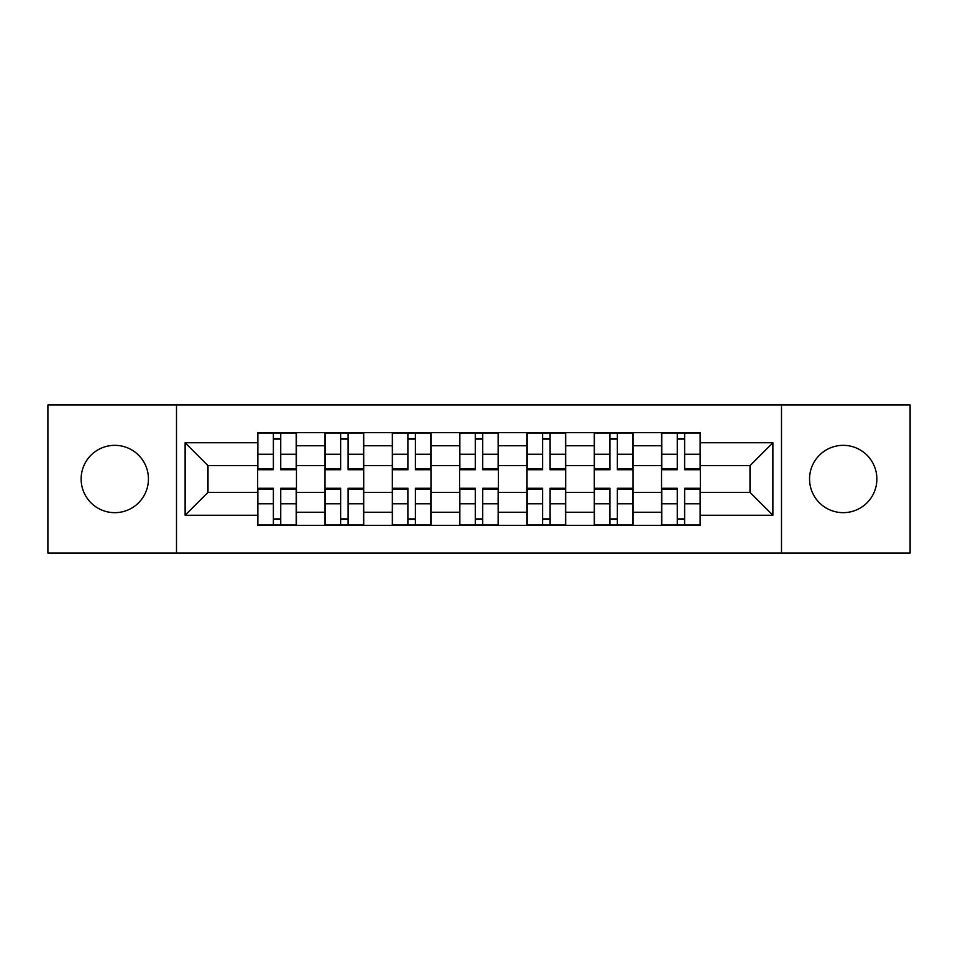 <?xml version="1.0" encoding="UTF-8"?>
<svg xmlns="http://www.w3.org/2000/svg" width="958" height="958" viewBox="0 0 958 958"><rect width="100%" height="100%" fill="white"/><g stroke="black" fill="none" stroke-linecap="round" stroke-linejoin="round"><path stroke-width="1.44" d="M843.208 445.338A33.662 33.662 0 0 0 809.558 479A33.662 33.662 0 0 0 843.208 512.662A33.662 33.662 0 0 0 876.869 479A33.662 33.662 0 0 0 843.208 445.338M114.792 445.338A33.662 33.662 0 0 0 81.131 479A33.662 33.662 0 0 0 114.792 512.662A33.662 33.662 0 0 0 148.442 479A33.662 33.662 0 0 0 114.792 445.338M781.5 553.005L910.1 553.005L910.1 404.995L47.9 404.995L47.9 553.005L781.5 553.005L781.5 404.995M324.942 525.391L324.942 445.769L296.465 445.769L296.465 525.391M296.465 445.769L296.465 432.609M324.942 445.769L324.942 432.609M363.777 432.609L363.777 525.391M392.265 525.391L392.265 432.609M431.1 432.609L431.1 525.391M459.577 525.391L459.577 432.609M498.423 432.609L498.423 525.391M526.9 525.391L526.9 432.609M565.735 432.609L565.735 525.391M594.223 525.391L594.223 432.609M633.058 432.609L633.058 525.391M661.535 525.391L661.535 432.609M661.535 492.376L633.058 492.376M594.223 492.376L565.735 492.376M526.9 492.376L498.423 492.376M459.577 492.376L431.1 492.376M392.265 492.376L363.777 492.376M324.942 492.376L296.465 492.376M661.535 465.624L633.058 465.624M594.223 465.624L565.735 465.624M526.9 465.624L498.423 465.624M459.577 465.624L431.1 465.624M392.265 465.624L363.777 465.624M324.942 465.624L296.465 465.624M207.994 492.376L257.63 492.376L257.63 465.624L207.994 465.624L207.994 492.376L185.122 515.248L185.122 442.752L257.63 442.752L257.63 465.624M700.37 465.624L700.37 492.376L750.006 492.376L750.006 465.624L700.37 465.624L700.37 432.609L257.63 432.609L257.63 442.752M700.37 442.752L772.878 442.752L772.878 515.248L700.37 515.248L700.37 492.376M257.63 492.376L257.63 525.391L700.37 525.391L700.37 515.248M257.63 515.248L185.122 515.248M176.5 553.005L176.5 404.995M280.706 518.913L273.377 518.913M273.377 439.087L280.706 439.087M348.029 518.913L340.689 518.913M340.689 439.087L348.029 439.087M415.353 518.913L408.012 518.913M408.012 439.087L415.353 439.087M482.664 518.913L475.336 518.913M475.336 439.087L482.664 439.087M549.988 518.913L542.647 518.913M542.647 439.087L549.988 439.087M617.311 518.913L609.971 518.913M609.971 439.087L617.311 439.087M684.623 518.913L677.294 518.913M677.294 439.087L684.623 439.087M185.122 442.752L207.994 465.624M750.006 492.376L772.878 515.248M750.006 465.624L772.878 442.752M280.706 469.719L280.706 433.04L296.25 433.04L296.25 469.719L280.706 469.719M273.377 438.656L280.706 438.656M257.846 433.04L257.846 469.719L273.377 469.719L273.377 433.04L257.846 433.04L280.706 433.04M273.377 488.281L273.377 524.96L257.846 524.96L257.846 488.281L273.377 488.281M280.706 519.344L273.377 519.344M296.25 524.96L296.25 488.281L280.706 488.281L280.706 524.96L296.25 524.96L273.377 524.96M348.029 469.719L348.029 433.04L363.561 433.04L363.561 469.719L348.029 469.719M340.689 438.656L348.029 438.656M325.157 433.04L325.157 469.719L340.689 469.719L340.689 433.04L325.157 433.04L348.029 433.04M415.353 469.719L415.353 433.04L430.884 433.04L430.884 469.719L415.353 469.719M408.012 438.656L415.353 438.656M392.481 433.04L392.481 469.719L408.012 469.719L408.012 433.04L392.481 433.04L415.353 433.04M340.689 488.281L340.689 524.96L325.157 524.96L325.157 488.281L340.689 488.281M348.029 519.344L340.689 519.344M363.561 524.96L363.561 488.281L348.029 488.281L348.029 524.96L363.561 524.96L340.689 524.96M408.012 488.281L408.012 524.96L392.481 524.96L392.481 488.281L408.012 488.281M415.353 519.344L408.012 519.344M430.884 524.96L430.884 488.281L415.353 488.281L415.353 524.96L430.884 524.96L408.012 524.96M482.664 469.719L482.664 433.04L498.208 433.04L498.208 469.719L482.664 469.719M475.336 438.656L482.664 438.656M459.792 433.04L459.792 469.719L475.336 469.719L475.336 433.04L459.792 433.04L482.664 433.04M549.988 469.719L549.988 433.04L565.519 433.04L565.519 469.719L549.988 469.719M542.647 438.656L549.988 438.656M527.116 433.04L527.116 469.719L542.647 469.719L542.647 433.04L527.116 433.04L549.988 433.04M617.311 469.719L617.311 433.04L632.843 433.04L632.843 469.719L617.311 469.719M609.971 438.656L617.311 438.656M594.439 433.04L594.439 469.719L609.971 469.719L609.971 433.04L594.439 433.04L617.311 433.04M475.336 488.281L475.336 524.96L459.792 524.96L459.792 488.281L475.336 488.281M482.664 519.344L475.336 519.344M498.208 524.96L498.208 488.281L482.664 488.281L482.664 524.96L498.208 524.96L475.336 524.96M542.647 488.281L542.647 524.96L527.116 524.96L527.116 488.281L542.647 488.281M549.988 519.344L542.647 519.344M565.519 524.96L565.519 488.281L549.988 488.281L549.988 524.96L565.519 524.96L542.647 524.96M609.971 488.281L609.971 524.96L594.439 524.96L594.439 488.281L609.971 488.281M617.311 519.344L609.971 519.344M632.843 524.96L632.843 488.281L617.311 488.281L617.311 524.96L632.843 524.96L609.971 524.96M684.623 469.719L684.623 433.04L700.154 433.04L700.154 469.719L684.623 469.719M677.294 438.656L684.623 438.656M661.75 433.04L661.75 469.719L677.294 469.719L677.294 433.04L661.75 433.04L684.623 433.04M677.294 488.281L677.294 524.96L661.75 524.96L661.75 488.281L677.294 488.281M684.623 519.344L677.294 519.344M700.154 524.96L700.154 488.281L684.623 488.281L684.623 524.96L700.154 524.96L677.294 524.96M594.223 445.769L565.735 445.769M526.9 445.769L498.423 445.769M459.577 445.769L431.1 445.769M392.265 445.769L363.777 445.769M661.535 445.769L633.058 445.769M594.223 512.231L565.735 512.231M526.9 512.231L498.423 512.231M459.577 512.231L431.1 512.231M392.265 512.231L363.777 512.231M324.942 512.231L296.465 512.231M661.535 512.231L633.058 512.231M280.706 468.809L296.25 468.809M280.706 454.236L296.25 454.236M257.846 468.809L273.377 468.809M257.846 454.236L273.377 454.236M273.377 489.191L257.846 489.191M273.377 503.764L257.846 503.764M296.25 489.191L280.706 489.191M296.25 503.764L280.706 503.764M348.029 468.809L363.561 468.809M348.029 454.236L363.561 454.236M325.157 468.809L340.689 468.809M325.157 454.236L340.689 454.236M415.353 468.809L430.884 468.809M415.353 454.236L430.884 454.236M392.481 468.809L408.012 468.809M392.481 454.236L408.012 454.236M340.689 489.191L325.157 489.191M340.689 503.764L325.157 503.764M363.561 489.191L348.029 489.191M363.561 503.764L348.029 503.764M408.012 489.191L392.481 489.191M408.012 503.764L392.481 503.764M430.884 489.191L415.353 489.191M430.884 503.764L415.353 503.764M482.664 468.809L498.208 468.809M482.664 454.236L498.208 454.236M459.792 468.809L475.336 468.809M459.792 454.236L475.336 454.236M549.988 468.809L565.519 468.809M549.988 454.236L565.519 454.236M527.116 468.809L542.647 468.809M527.116 454.236L542.647 454.236M617.311 468.809L632.843 468.809M617.311 454.236L632.843 454.236M594.439 468.809L609.971 468.809M594.439 454.236L609.971 454.236M475.336 489.191L459.792 489.191M475.336 503.764L459.792 503.764M498.208 489.191L482.664 489.191M498.208 503.764L482.664 503.764M542.647 489.191L527.116 489.191M542.647 503.764L527.116 503.764M565.519 489.191L549.988 489.191M565.519 503.764L549.988 503.764M609.971 489.191L594.439 489.191M609.971 503.764L594.439 503.764M632.843 489.191L617.311 489.191M632.843 503.764L617.311 503.764M684.623 468.809L700.154 468.809M684.623 454.236L700.154 454.236M661.75 468.809L677.294 468.809M661.75 454.236L677.294 454.236M677.294 489.191L661.75 489.191M677.294 503.764L661.75 503.764M700.154 489.191L684.623 489.191M700.154 503.764L684.623 503.764"/></g></svg>
